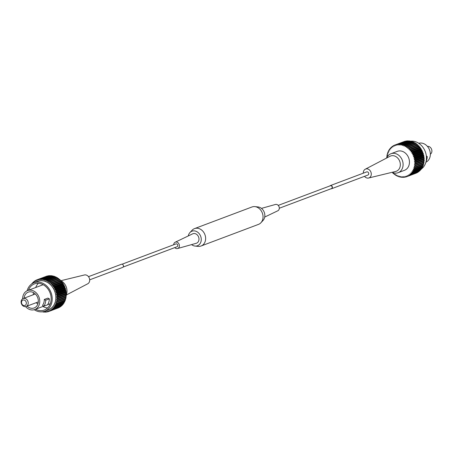 <?xml version="1.0" encoding="UTF-8"?>
<svg xmlns="http://www.w3.org/2000/svg" width="453" height="453" viewBox="0 0 453 453"><rect width="100%" height="100%" fill="white"/><g stroke="black" fill="none" stroke-linecap="round" stroke-linejoin="round"><path stroke-width="0.68" d="M123.137 267.049L177.078 246.738A1.523 1.246 -110.6 0 0 176.002 243.89L122.067 264.201M278.238 205.39L330.424 185.736A1.523 1.246 69.4 0 1 331.5 188.584L279.308 208.238M261.438 208.386L275.458 204.462A3.381 2.769 69.4 0 1 278.436 205.622A3.381 2.769 69.4 0 1 279.167 209.133A3.381 2.769 69.4 0 1 277.831 210.77L264.711 217.066M188.289 235.934A7.775 6.365 69.4 0 1 188.488 235.141A7.775 6.365 69.4 0 1 189.92 232.582L192.072 230.266A9.298 7.61 69.4 0 1 194.518 228.612L251.93 206.993A9.298 7.61 69.4 0 1 254.858 206.619L258 206.942A7.775 6.365 69.4 0 1 264.512 217.859A7.775 6.365 69.4 0 1 263.08 220.418L260.928 222.734A9.298 7.61 69.4 0 1 258.482 224.388L201.07 246.007A9.298 7.61 69.4 0 1 198.142 246.381L195 246.058A7.775 6.365 69.4 0 1 191.562 244.614M254.858 206.619A9.298 7.61 69.4 0 1 262.644 219.671A9.298 7.61 69.4 0 1 260.928 222.734M173.692 244.762A3.381 2.769 69.4 0 1 173.833 243.867A3.381 2.769 69.4 0 1 175.169 242.23A3.381 2.769 69.4 0 1 178.363 243.074A3.381 2.769 69.4 0 1 179.246 246.76A3.381 2.769 69.4 0 1 177.542 248.538A3.381 2.769 69.4 0 1 174.762 247.61M175.169 242.23L192.65 233.844A5.068 4.151 69.4 0 1 197.446 235.107A5.068 4.151 69.4 0 1 198.765 240.645A5.068 4.151 69.4 0 1 196.211 243.312L177.542 248.538M189.92 232.582A7.775 6.365 69.4 0 1 198.057 232.497A7.775 6.365 69.4 0 1 200.928 241.806A7.775 6.365 69.4 0 1 195 246.058M194.518 228.612A9.298 7.61 69.4 0 1 203.023 231.387A9.298 7.61 69.4 0 1 205.237 241.29A9.298 7.61 69.4 0 1 201.07 246.007M418.759 143.284A10.142 8.301 69.4 0 1 424.495 144.02A10.142 8.301 69.4 0 1 430.316 153.38A10.142 8.301 69.4 0 1 425.894 162.225M430.35 154.184A4.224 3.46 -110.6 0 0 431.868 150.458A4.224 3.46 -110.6 0 0 429.461 146.766A4.224 3.46 -110.6 0 0 427.411 146.387M421.154 169.139A15.209 12.452 -110.6 0 0 426.301 155.713A15.209 12.452 -110.6 0 0 417.666 142.638A15.209 12.452 -110.6 0 0 410.962 141.177M368.595 178.023L395.701 171.432A8.137 6.665 -110.6 0 0 400.333 164.632A8.137 6.665 -110.6 0 0 395.633 156.455A8.137 6.665 -110.6 0 0 389.993 156.279L365.277 169.207A4.734 3.873 69.4 0 1 368.555 169.309A4.734 3.873 69.4 0 1 371.284 174.065A4.734 3.873 69.4 0 1 368.595 178.023A4.734 3.873 69.4 0 1 366.035 177.644A4.734 3.873 69.4 0 1 364.506 176.336M386.754 157.972A10.142 8.301 69.4 0 1 390.973 153.726A10.142 8.301 69.4 0 1 397.241 154.286A10.142 8.301 69.4 0 1 403.085 163.98A10.142 8.301 69.4 0 1 398.119 172.706A10.142 8.301 69.4 0 1 392.145 172.299M329.863 185.951A1.687 1.382 69.4 0 1 330.367 185.577L366.698 171.897A1.687 1.382 69.4 0 1 367.745 171.987A1.687 1.382 69.4 0 1 368.719 173.607A1.687 1.382 69.4 0 1 367.893 175.062L331.556 188.742A1.687 1.382 69.4 0 1 330.933 188.799M330.367 185.577A1.687 1.382 69.4 0 1 331.409 185.673A1.687 1.382 69.4 0 1 332.383 187.287A1.687 1.382 69.4 0 1 331.556 188.742M398.119 172.706L404.478 170.311A10.142 8.301 -110.6 0 0 409.444 161.585A10.142 8.301 -110.6 0 0 403.6 151.891A10.142 8.301 -110.6 0 0 397.332 151.33L390.973 153.726M423.651 164.167A16.903 13.839 -110.6 0 0 423.81 163.539L414.721 166.959A16.903 13.839 -110.6 0 1 414.569 167.587L423.651 164.167M414.92 165.974A16.903 13.839 -110.6 0 0 415.016 165.317L424.099 161.897A16.903 13.839 -110.6 0 1 424.002 162.548L414.155 166.194L414.721 166.959M415.112 164.297A16.903 13.839 -110.6 0 0 415.146 163.629L424.235 160.209A16.903 13.839 -110.6 0 1 424.201 160.877L414.387 164.62L415.016 165.317M415.158 162.587A16.903 13.839 -110.6 0 0 415.129 161.908L424.212 158.488A16.903 13.839 -110.6 0 1 424.24 159.167L415.158 162.587L414.472 163.001L415.146 163.629M415.039 160.86A16.903 13.839 -110.6 0 0 414.954 160.175L424.036 156.755A16.903 13.839 -110.6 0 1 424.121 157.434L415.039 160.86L414.404 161.353L415.129 161.908M414.767 159.128A16.903 13.839 -110.6 0 0 414.62 158.448L423.702 155.028A16.903 13.839 -110.6 0 1 423.855 155.707L414.767 159.128L414.195 159.705L414.954 160.175M414.348 157.418A16.903 13.839 -110.6 0 0 414.138 156.749L423.221 153.329A16.903 13.839 -110.6 0 1 423.43 153.997L414.348 157.418L413.832 158.069L414.62 158.448M413.776 155.741A16.903 13.839 -110.6 0 0 413.515 155.096L422.598 151.676A16.903 13.839 -110.6 0 1 422.859 152.321L413.776 155.741L413.334 156.466L414.138 156.749M413.068 154.122A16.903 13.839 -110.6 0 0 412.751 153.505L421.834 150.085A16.903 13.839 -110.6 0 1 422.151 150.702L413.068 154.122L412.7 154.903L413.515 155.096M412.224 152.576A16.903 13.839 -110.6 0 0 411.856 151.993L420.939 148.573A16.903 13.839 -110.6 0 1 421.307 149.156L412.224 152.576L411.936 153.414L412.751 153.505M411.256 151.121A16.903 13.839 -110.6 0 0 410.843 150.577L419.925 147.157A16.903 13.839 -110.6 0 1 420.339 147.701L411.256 151.121L411.047 151.998L411.856 151.993M410.175 149.773A16.903 13.839 -110.6 0 0 409.722 149.275L418.804 145.855A16.903 13.839 -110.6 0 1 419.257 146.353L410.175 149.773L410.05 150.685L410.843 150.577M408.991 148.544A16.903 13.839 -110.6 0 0 408.498 148.097L417.581 144.677A16.903 13.839 -110.6 0 1 418.074 145.124L408.991 148.544L408.951 149.479L409.722 149.275M407.723 147.451A16.903 13.839 -110.6 0 0 407.196 147.061L416.279 143.641A16.903 13.839 -110.6 0 1 416.805 144.031L407.723 147.451L407.768 148.397L408.498 148.097M406.375 146.506A16.903 13.839 -110.6 0 0 405.826 146.172L414.908 142.752A16.903 13.839 -110.6 0 1 415.458 143.086L406.375 146.506L406.505 147.451L407.196 147.061M404.971 145.713A16.903 13.839 -110.6 0 0 404.399 145.447L413.487 142.027A16.903 13.839 -110.6 0 1 414.053 142.293L404.971 145.713L405.18 146.653L405.826 146.172M403.515 145.09A16.903 13.839 -110.6 0 0 402.938 144.892L412.02 141.472A16.903 13.839 -110.6 0 1 412.604 141.67L403.515 145.09L403.816 146.013L404.399 145.447M402.038 144.637A16.903 13.839 -110.6 0 0 401.449 144.507L410.537 141.087A16.903 13.839 -110.6 0 1 411.12 141.217L402.038 144.637L402.411 145.532L402.938 144.892M400.548 144.365A16.903 13.839 -110.6 0 0 399.959 144.303L409.042 140.883A16.903 13.839 -110.6 0 1 409.631 140.94L400.548 144.365L400.996 145.22L401.449 144.507M399.059 144.269A16.903 13.839 -110.6 0 0 398.476 144.281L407.564 140.86A16.903 13.839 -110.6 0 1 408.142 140.849L399.059 144.269L399.574 145.079L399.959 144.303M397.592 144.354A16.903 13.839 -110.6 0 0 397.021 144.439L406.109 141.019A16.903 13.839 -110.6 0 1 406.675 140.934L397.592 144.354L398.17 145.107L398.476 144.281M396.16 144.62A16.903 13.839 -110.6 0 0 395.611 144.779L404.693 141.359A16.903 13.839 -110.6 0 1 405.248 141.2L396.16 144.62L396.8 145.311L397.021 144.439M403.883 141.664L394.784 145.068A16.903 13.839 -110.6 0 0 394.257 145.288L394.201 146.223L393.47 145.685A16.903 13.839 -110.6 0 0 392.978 145.974L393.006 146.919L392.241 146.466A16.903 13.839 -110.6 0 0 391.783 146.823L391.896 147.769L391.103 147.406A16.903 13.839 -110.6 0 0 390.684 147.82L390.882 148.765L390.078 148.493A16.903 13.839 -110.6 0 0 389.705 148.963L389.982 149.886L389.167 149.716A16.903 13.839 -110.6 0 0 388.844 150.232L389.201 151.132L388.385 151.064A16.903 13.839 -110.6 0 0 388.113 151.625L388.549 152.485L387.745 152.514A16.903 13.839 -110.6 0 0 387.53 153.108L388.034 153.929L387.241 154.054A16.903 13.839 -110.6 0 0 387.089 154.683L387.655 155.447L386.896 155.673A16.903 13.839 -110.6 0 0 386.8 156.325L387.298 156.885M394.252 145.39L393.47 145.685M392.983 146.189L392.241 146.466M391.817 147.14L391.103 147.406M390.775 148.233L390.078 148.493M389.852 149.462L389.167 149.716M389.07 150.804L388.385 151.064M388.431 152.253L387.745 152.514M387.944 153.788L387.241 154.054M387.621 155.396L386.896 155.673M387.151 157.146L386.698 157.344A16.903 13.839 -110.6 0 0 386.664 158.012L386.664 158.012M392.842 172.599L392.819 173.097A16.903 13.839 -110.6 0 0 393.312 173.544L394.048 173.267M393.312 173.544L394.048 173.244L394.093 174.19A16.903 13.839 -110.6 0 0 394.614 174.581L395.322 174.314M394.614 174.581L395.305 174.19L395.435 175.135A16.903 13.839 -110.6 0 0 395.984 175.47L396.681 175.209M395.984 175.47L396.63 174.988L396.845 175.928A16.903 13.839 -110.6 0 0 397.411 176.194L398.096 175.934M397.411 176.194L398 175.628L398.295 176.551A16.903 13.839 -110.6 0 0 398.872 176.749L399.557 176.494M398.872 176.749L399.399 176.109L399.773 177.004A16.903 13.839 -110.6 0 0 400.361 177.134L401.052 176.874M400.361 177.134L400.814 176.421L401.262 177.276A16.903 13.839 -110.6 0 0 401.851 177.338L402.558 177.072M401.851 177.338L402.236 176.568L402.751 177.372A16.903 13.839 -110.6 0 0 403.334 177.361L404.065 177.083M403.334 177.361L403.64 176.534L404.218 177.287A16.903 13.839 -110.6 0 0 404.789 177.202L405.554 176.913M404.789 177.202L405.01 176.33L405.65 177.021A16.903 13.839 -110.6 0 0 406.199 176.863L407.009 176.557M407.026 176.574A16.903 13.839 -110.6 0 0 407.553 176.353L416.641 172.933A16.903 13.839 -110.6 0 1 416.114 173.154L407.026 176.574L406.341 175.962L406.199 176.863M408.34 175.957A16.903 13.839 -110.6 0 0 408.838 175.668L417.921 172.248A16.903 13.839 -110.6 0 1 417.423 172.536L408.34 175.957L407.609 175.424L407.553 176.353M409.569 175.175A16.903 13.839 -110.6 0 0 410.033 174.824L419.116 171.398A16.903 13.839 -110.6 0 1 418.657 171.755L409.569 175.175L408.81 174.722L408.838 175.668M410.707 174.235A16.903 13.839 -110.6 0 0 411.126 173.822L420.208 170.402A16.903 13.839 -110.6 0 1 419.789 170.815L410.707 174.235L409.914 173.873L410.033 174.824M411.737 173.148A16.903 13.839 -110.6 0 0 412.105 172.678L421.194 169.258A16.903 13.839 -110.6 0 1 420.82 169.728L411.737 173.148L410.928 172.882L411.126 173.822M412.643 171.925A16.903 13.839 -110.6 0 0 412.966 171.41L422.049 167.989A16.903 13.839 -110.6 0 1 421.726 168.505L412.643 171.925L411.828 171.755L412.105 172.678M413.425 170.583A16.903 13.839 -110.6 0 0 413.697 170.022L422.779 166.596A16.903 13.839 -110.6 0 1 422.507 167.157L413.425 170.583L412.609 170.509L412.966 171.41M363.312 173.171A4.734 3.873 69.4 0 1 365.277 169.207M394.784 145.068L395.469 145.679L395.611 144.779M414.569 167.587L413.782 167.712L414.285 168.533A16.903 13.839 -110.6 0 1 414.07 169.128L413.261 169.156L413.697 170.022M423.278 162.825L423.81 163.539M422.949 164.433L423.368 165.113L414.285 168.533M414.07 169.128L423.153 165.707A16.903 13.839 -110.6 0 0 423.368 165.113M422.462 165.968L422.779 166.596M421.822 167.417L422.049 167.989M421.041 168.759L421.194 169.258M420.124 169.988L420.208 170.402M419.076 171.081L419.116 171.398M408.142 140.849L408.334 141.149M409.631 140.94L409.846 141.347A15.209 12.452 -110.6 0 1 409.88 141.336M411.12 141.217L411.335 141.727M412.604 141.67L412.802 142.287M414.053 142.293L414.218 143.012M415.458 143.086L415.571 143.907M416.805 144.031L416.851 144.954M418.074 145.124L418.034 146.059L418.804 145.855M419.257 146.353L419.133 147.265L419.925 147.157M420.339 147.701L420.129 148.578L420.939 148.573M421.307 149.156L421.018 149.988L421.834 150.085M422.151 150.702L421.783 151.483L422.598 151.676M422.859 152.321L422.417 153.046L423.221 153.329M423.43 153.997L422.921 154.649L423.702 155.028M423.855 155.707L423.278 156.285L424.036 156.755M424.121 157.434L423.493 157.933L424.212 158.488M424.24 159.167L423.555 159.575L424.235 160.209M424.201 160.877L423.47 161.194L424.099 161.897M426.341 156.07L427.23 156.545A11.829 9.689 69.4 0 1 426.114 161.302M426.415 156.851L427.23 156.545M418.034 146.059L408.951 149.479M419.133 147.265L410.05 150.685M420.129 148.578L411.047 151.998M421.018 149.988L411.936 153.414M421.783 151.483L412.7 154.903M422.417 153.046L413.334 156.466M422.921 154.649L413.832 158.069M423.278 156.285L414.195 159.705M423.493 157.933L414.404 161.353M423.555 159.575L414.472 163.001M423.47 161.194L414.387 164.62M43.918 306.171L47.554 304.801A11.829 9.689 -110.6 0 0 49.349 298.85L47.927 298.085L44.292 299.456A10.142 8.301 69.4 0 1 42.497 305.413L43.918 306.171A11.829 9.689 -110.6 0 0 45.719 300.22L44.292 299.456M25.589 306.613A10.142 8.301 -110.6 0 0 28.505 308.98A10.142 8.301 -110.6 0 0 34.773 309.535A10.142 8.301 -110.6 0 0 39.739 300.809A10.142 8.301 -110.6 0 0 33.896 291.115A10.142 8.301 -110.6 0 0 27.627 290.554A10.142 8.301 -110.6 0 0 22.65 298.816M47.622 304.699L50.221 303.72A10.142 8.301 -110.6 0 0 50.3 303.691M27.084 306.115A8.448 6.92 -110.6 0 0 28.952 307.491A8.448 6.92 -110.6 0 0 34.179 307.955A8.448 6.92 -110.6 0 0 38.318 300.684A8.448 6.92 -110.6 0 0 33.448 292.604A8.448 6.92 -110.6 0 0 28.222 292.14A8.448 6.92 -110.6 0 0 24.105 298.204M33.618 292.7A8.448 6.92 -110.6 0 0 33.188 294.784M36.166 302.695A8.448 6.92 -110.6 0 0 37.865 303.974M25.787 298.787A4.224 3.46 69.4 0 1 28.222 302.83A4.224 3.46 69.4 0 1 26.149 306.466A4.224 3.46 69.4 0 1 23.539 306.234A4.224 3.46 69.4 0 1 21.104 302.191A4.224 3.46 69.4 0 1 23.171 298.555A4.224 3.46 69.4 0 1 25.787 298.787M23.171 305.316A2.871 2.35 -110.6 0 0 26.234 304.014A2.871 2.35 -110.6 0 0 24.7 300.254A2.871 2.35 -110.6 0 0 21.636 301.551A2.871 2.35 -110.6 0 0 23.171 305.316M35.6 309.229A13.958 11.427 -110.6 0 0 35.668 309.263A13.958 11.427 -110.6 0 0 44.298 310.033A13.958 11.427 -110.6 0 0 51.132 298.017A13.958 11.427 -110.6 0 0 43.086 284.677A13.958 11.427 -110.6 0 0 34.456 283.906A13.958 11.427 -110.6 0 0 28.454 290.243M38.386 283.312A13.958 11.427 -110.6 0 0 35.719 287.508M42.871 306.488A13.958 11.427 -110.6 0 0 42.933 306.522A13.958 11.427 -110.6 0 0 47.639 307.887M27.106 290.775A15.209 12.452 69.4 0 1 34.015 282.734L37.65 281.364A15.209 12.452 69.4 0 1 47.055 282.202A15.209 12.452 69.4 0 1 55.821 296.743A15.209 12.452 69.4 0 1 48.369 309.835L44.739 311.205A15.209 12.452 69.4 0 1 35.334 310.362A15.209 12.452 69.4 0 1 34.241 309.716M34.015 282.734A15.209 12.452 69.4 0 1 43.42 283.572A15.209 12.452 69.4 0 1 52.186 298.114A15.209 12.452 69.4 0 1 44.739 311.205M66.285 294.937A10.142 8.301 -110.6 0 0 61.149 280.854A10.142 8.301 -110.6 0 0 61.081 280.82M57.118 300.096A16.903 13.839 69.4 0 1 57.021 300.752L66.104 297.327A16.903 13.839 69.4 0 0 66.2 296.675L57.118 300.096L56.495 299.399L57.22 299.076A16.903 13.839 69.4 0 0 57.254 298.408L66.336 294.988L87.723 283.793A4.734 3.873 -110.6 0 0 89.671 279.648A4.734 3.873 -110.6 0 0 86.965 275.356A4.734 3.873 -110.6 0 0 84.405 274.977L60.951 280.679M89.688 279.829L122.633 267.423A1.687 1.382 -110.6 0 0 123.459 265.968A1.687 1.382 -110.6 0 0 122.486 264.348A1.687 1.382 -110.6 0 0 121.444 264.258L88.494 276.664M56.387 303.312A16.903 13.839 69.4 0 1 56.172 303.906L65.255 300.486A16.903 13.839 69.4 0 0 65.47 299.892L56.387 303.312L55.883 302.491L65.759 298.946A16.903 13.839 69.4 0 0 65.912 298.317L65.379 297.604M64.887 301.375A16.903 13.839 69.4 0 1 64.615 301.936L55.532 305.362A16.903 13.839 69.4 0 0 55.798 304.801L64.887 301.375L64.569 300.747M64.156 302.768A16.903 13.839 69.4 0 1 63.833 303.284L54.751 306.704A16.903 13.839 69.4 0 0 55.073 306.188L64.156 302.768L63.93 302.196M63.295 304.037A16.903 13.839 69.4 0 1 62.922 304.507L53.839 307.927A16.903 13.839 69.4 0 0 54.213 307.457L63.295 304.037L63.148 303.538M62.316 305.18A16.903 13.839 69.4 0 1 61.897 305.594L52.814 309.014A16.903 13.839 69.4 0 0 53.228 308.601L62.316 305.18L62.225 304.767M61.217 306.177A16.903 13.839 69.4 0 1 60.759 306.534L51.676 309.954A16.903 13.839 69.4 0 0 52.135 309.603L61.217 306.177L61.183 305.86M60.023 307.026A16.903 13.839 69.4 0 1 59.53 307.315L50.447 310.735A16.903 13.839 69.4 0 0 50.94 310.447L60.017 306.811M58.743 307.712A16.903 13.839 69.4 0 1 58.216 307.932L49.134 311.353A16.903 13.839 69.4 0 0 49.66 311.132L58.748 307.61M47.656 311.692L46.891 311.981L47.118 311.109L47.752 311.8A16.903 13.839 69.4 0 0 48.307 311.641L49.117 311.336M46.891 311.981A16.903 13.839 69.4 0 1 46.325 312.066L45.742 311.313L45.436 312.14L46.166 311.862M45.436 312.14A16.903 13.839 69.4 0 1 44.858 312.151L44.337 311.347L43.958 312.117L44.666 311.851M43.958 312.117A16.903 13.839 69.4 0 1 43.369 312.06L43.16 311.658M42.038 311.823A16.903 13.839 69.4 0 0 42.463 311.913L43.12 311.664M31.846 283.861L31.806 283.742A16.903 13.839 69.4 0 1 32.18 283.272L32.876 283.012M32.922 283.221L32.792 282.598A16.903 13.839 69.4 0 1 33.211 282.185L33.924 281.919M33.211 282.185L33.998 282.547L33.884 281.602A16.903 13.839 69.4 0 1 34.343 281.245L35.085 280.968M34.343 281.245L35.108 281.698L35.079 280.752A16.903 13.839 69.4 0 1 35.577 280.464L36.353 280.169M35.577 280.464L36.308 281.002L36.359 280.067A16.903 13.839 69.4 0 1 36.886 279.846L45.991 276.443M46.801 276.137A16.903 13.839 69.4 0 1 47.35 275.979L38.267 279.399A16.903 13.839 69.4 0 0 37.718 279.558L46.801 276.137M48.211 275.798A16.903 13.839 69.4 0 1 48.782 275.713L39.7 279.133A16.903 13.839 69.4 0 0 39.128 279.218L48.211 275.798M49.666 275.639A16.903 13.839 69.4 0 1 50.249 275.628L41.166 279.048A16.903 13.839 69.4 0 0 40.583 279.059L49.666 275.639M51.149 275.662A16.903 13.839 69.4 0 1 51.738 275.724L42.65 279.144A16.903 13.839 69.4 0 0 42.067 279.082L51.149 275.662M52.639 275.866A16.903 13.839 69.4 0 1 53.228 275.996L44.145 279.416A16.903 13.839 69.4 0 0 43.556 279.286L52.639 275.866M54.128 276.251A16.903 13.839 69.4 0 1 54.705 276.449L45.623 279.869A16.903 13.839 69.4 0 0 45.04 279.671L54.128 276.251M55.589 276.806A16.903 13.839 69.4 0 1 56.155 277.072L47.072 280.492A16.903 13.839 69.4 0 0 46.506 280.226L55.589 276.806M57.016 277.53A16.903 13.839 69.4 0 1 57.565 277.865L48.477 281.285A16.903 13.839 69.4 0 0 47.933 280.951L57.016 277.53M58.386 278.419A16.903 13.839 69.4 0 1 58.907 278.81L49.824 282.23A16.903 13.839 69.4 0 0 49.303 281.84L58.386 278.419M59.688 279.456A16.903 13.839 69.4 0 1 60.181 279.903L51.098 283.323A16.903 13.839 69.4 0 0 50.606 282.876L59.688 279.456M60.906 280.634A16.903 13.839 69.4 0 1 61.365 281.132L52.276 284.552A16.903 13.839 69.4 0 0 51.823 284.054L60.906 280.634L60.141 280.837L60.181 279.903M62.033 281.936A16.903 13.839 69.4 0 1 62.446 282.479L53.358 285.9A16.903 13.839 69.4 0 0 52.944 285.356L62.033 281.936L61.24 282.043L61.365 281.132M63.046 283.351A16.903 13.839 69.4 0 1 63.414 283.935L54.326 287.355A16.903 13.839 69.4 0 0 53.958 286.772L63.046 283.351L62.237 283.357L62.446 282.479M63.935 284.863A16.903 13.839 69.4 0 1 64.258 285.481L55.17 288.901A16.903 13.839 69.4 0 0 54.853 288.284L63.935 284.863L63.12 284.767L63.414 283.935M64.7 286.455A16.903 13.839 69.4 0 1 64.966 287.1L55.883 290.52A16.903 13.839 69.4 0 0 55.617 289.875L64.7 286.455L63.884 286.262L64.258 285.481M65.328 288.108A16.903 13.839 69.4 0 1 65.538 288.776L56.449 292.196A16.903 13.839 69.4 0 0 56.246 291.528L65.328 288.108L64.524 287.825L64.966 287.1M65.81 289.807A16.903 13.839 69.4 0 1 65.957 290.486L56.874 293.906A16.903 13.839 69.4 0 0 56.727 293.227L65.81 289.807L65.022 289.427L65.538 288.776M66.138 291.534A16.903 13.839 69.4 0 1 66.229 292.219L57.146 295.639A16.903 13.839 69.4 0 0 57.055 294.954L66.138 291.534L65.379 291.064L65.957 290.486M66.319 293.267A16.903 13.839 69.4 0 1 66.342 293.946L57.259 297.366A16.903 13.839 69.4 0 0 57.231 296.687L66.319 293.267L65.594 292.712L66.229 292.219M57.254 298.408L56.574 297.78L65.662 294.359L66.336 294.988A16.903 13.839 69.4 0 1 66.302 295.656L57.22 299.076M60.776 280.667A10.142 8.301 -110.6 0 0 60.158 280.401M50.442 275.928L50.249 275.628M51.948 276.126L51.738 275.724M53.443 276.506L53.228 275.996M54.904 277.066L54.705 276.449M56.319 277.791L56.155 277.072M57.678 278.686L57.565 277.865M58.952 279.733L58.907 278.81M65.662 294.359L66.342 293.946M66.2 296.675L65.577 295.973L66.302 295.656M65.47 299.892L65.056 299.212M55.798 304.801L55.368 303.935L56.172 303.906M65.912 298.317L56.829 301.738A16.903 13.839 69.4 0 1 56.67 302.366M56.829 301.738L56.263 300.973L57.021 300.752M56.574 297.78L57.259 297.366M57.231 296.687L56.512 296.137L57.146 295.639M57.055 294.954L56.297 294.484L56.874 293.906M56.727 293.227L55.94 292.848L56.449 292.196M56.246 291.528L55.442 291.245L55.883 290.52M55.617 289.875L54.802 289.682L55.17 288.901M54.853 288.284L54.037 288.193L54.326 287.355M53.958 286.772L53.154 286.777L53.358 285.9M52.944 285.356L52.152 285.464L52.276 284.552M51.823 284.054L51.059 284.257L51.098 283.323M50.606 282.876L49.87 283.176L49.824 282.23M49.303 281.84L48.613 282.23L48.477 281.285M47.933 280.951L47.288 281.432L47.072 280.492M46.506 280.226L45.917 280.792L45.623 279.869M45.04 279.671L44.519 280.311L44.145 279.416M43.556 279.286L43.097 279.999L42.65 279.144M42.067 279.082L41.682 279.858L41.166 279.048M40.583 279.059L40.277 279.886L39.7 279.133M39.128 279.218L38.901 280.09L38.267 279.399M37.718 279.558L37.576 280.458L36.886 279.846M32.576 283.408L32.18 283.272M48.307 311.641L48.448 310.741L49.134 311.353M49.66 311.132L49.717 310.203L50.447 310.735M50.94 310.447L50.912 309.501L51.676 309.954M52.135 309.603L52.021 308.652L52.814 309.014M53.228 308.601L53.035 307.661L53.839 307.927M54.213 307.457L53.935 306.534L54.751 306.704M55.073 306.188L54.717 305.288L55.532 305.362M43.154 284.711A10.142 8.301 -110.6 0 0 43.069 284.739L27.627 290.554M49.349 298.85L45.719 300.22M56.495 299.399L65.577 295.973M56.512 296.137L65.594 292.712M56.297 294.484L65.379 291.064M55.94 292.848L65.022 289.427M55.442 291.245L64.524 287.825M54.802 289.682L63.884 286.262M54.037 288.193L63.12 284.767M53.154 286.777L62.237 283.357M52.152 285.464L61.24 282.043M51.059 284.257L60.141 280.837M34.773 309.535L43.833 306.126M26.149 306.466L38.295 301.891M23.171 298.555L35.323 293.98"/></g></svg>
